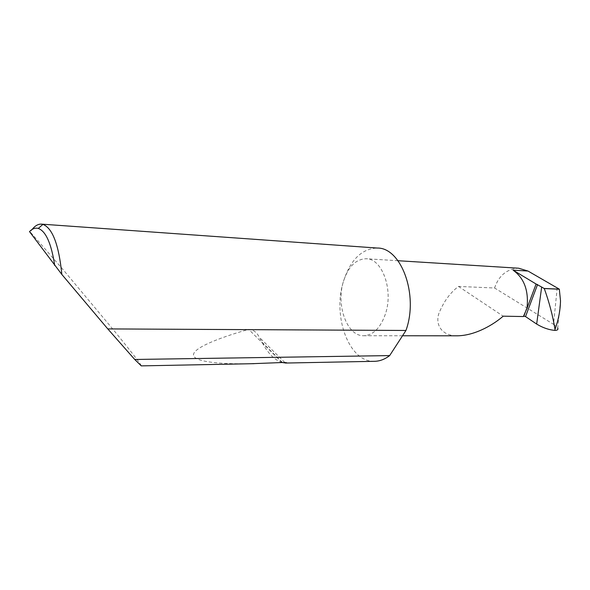 <?xml version="1.0" encoding="UTF-8"?>
<svg xmlns="http://www.w3.org/2000/svg" width="590" height="590" viewBox="0 0 590 590"><rect width="100%" height="100%" fill="white"/><g stroke="black" fill="none" stroke-linecap="round" stroke-linejoin="round"><path stroke-width="0.44" stroke-dasharray="2.95 2.21" d="M557.203 287.802L553.545 324.323L494.568 287.994L458.496 286.43C450.074 292.758 443.496 301.866 438.761 313.777C435.132 325.4 442.353 335.961 457.191 335.806M374.355 361.309C348.838 362.312 332.281 316.159 343.439 281.459C335.791 305.259 347.053 336.61 363.956 335.725C373.374 335.098 380.528 327.856 385.418 314.005C393.685 289.941 382.091 258.324 366.073 258.745C355.755 259.165 348.211 266.732 343.439 281.459C350.431 259.77 361.714 248.633 377.29 248.051M282.227 362.526C274.667 360.21 267.926 353.44 262.012 342.207L259.231 337.185C256.842 332.266 253.324 329.655 248.678 329.353C217.268 338.35 194.39 347.827 193.498 354.502C192.724 361.154 215.18 364.369 251.141 363.728M141.276 365.881C141.659 365.158 132.588 353.41 114.054 330.621L62.82 269.32L30.26 231.995L32.052 229.495M553.545 324.323L557.742 328.025L560.5 300.657M494.568 287.994C498.889 275.493 506.913 268.9 518.632 268.214M458.496 286.43L503.174 316.174M29.5 231.605L30.26 231.995M282.477 362.511L262.012 342.207M282.101 362.533L248.678 329.353M402.527 335.762L363.956 335.725M41.263 224.119L41.632 224.141M284.845 362.496L259.231 337.185M397.992 260.721L366.073 258.745"/><path stroke-width="0.89" d="M457.191 335.806L457.737 335.806C476.226 335.378 494.509 323.814 503.174 316.174L523.367 316.55L523.854 316.166L525.535 316.587L536.664 324.065L541.664 287.035L544.268 288.547C549.246 302.286 552.823 315.893 554.991 329.36C558.487 319.891 560.323 310.318 560.5 300.657L559.313 289.152L528.006 271.046L518.632 268.214L397.992 260.721M251.141 363.728L282.101 362.533C286.452 362.57 287.721 362.747 285.899 363.042L282.227 362.526M32.052 229.495C35.009 225.815 38.077 224.023 41.263 224.119L42.93 224.384C52.539 228.116 58.845 244.806 61.847 274.461L107.786 328.91L134.727 359.472L141.276 365.881M134.727 359.472L389.658 355.593C384.909 359.229 379.982 361.132 374.879 361.301L374.355 361.309M41.632 224.141L377.29 248.051C401.06 247.461 418.738 294.513 406.104 330.046L405.964 330.466L107.786 328.91M544.246 288.473L559.313 289.152M557.742 328.025C558.354 329.574 557.395 330.37 554.873 330.4L554.991 329.36M554.873 330.4C548.781 329.847 542.712 327.738 536.664 324.065M513.049 270.146L536.096 284.019L526.973 308.393C528.913 290.892 524.274 278.148 513.049 270.146L528.006 271.046M526.973 308.393L523.367 316.55M536.096 284.019L541.664 287.035M389.658 355.593L405.964 330.466M61.847 274.461L29.5 231.605C32.369 228.669 35.297 227.607 38.291 228.426L42.93 224.384M54.745 265.589C51.345 243.552 45.858 231.169 38.291 228.426M559.327 289.218L544.268 288.547M537.571 284.491L525.535 316.587M526.553 308.946L523.854 316.166M457.737 335.806L402.527 335.762M141.231 365.881L254.054 363.669M285.899 363.042L374.879 361.301M285.405 363.049L284.845 362.496"/></g></svg>
